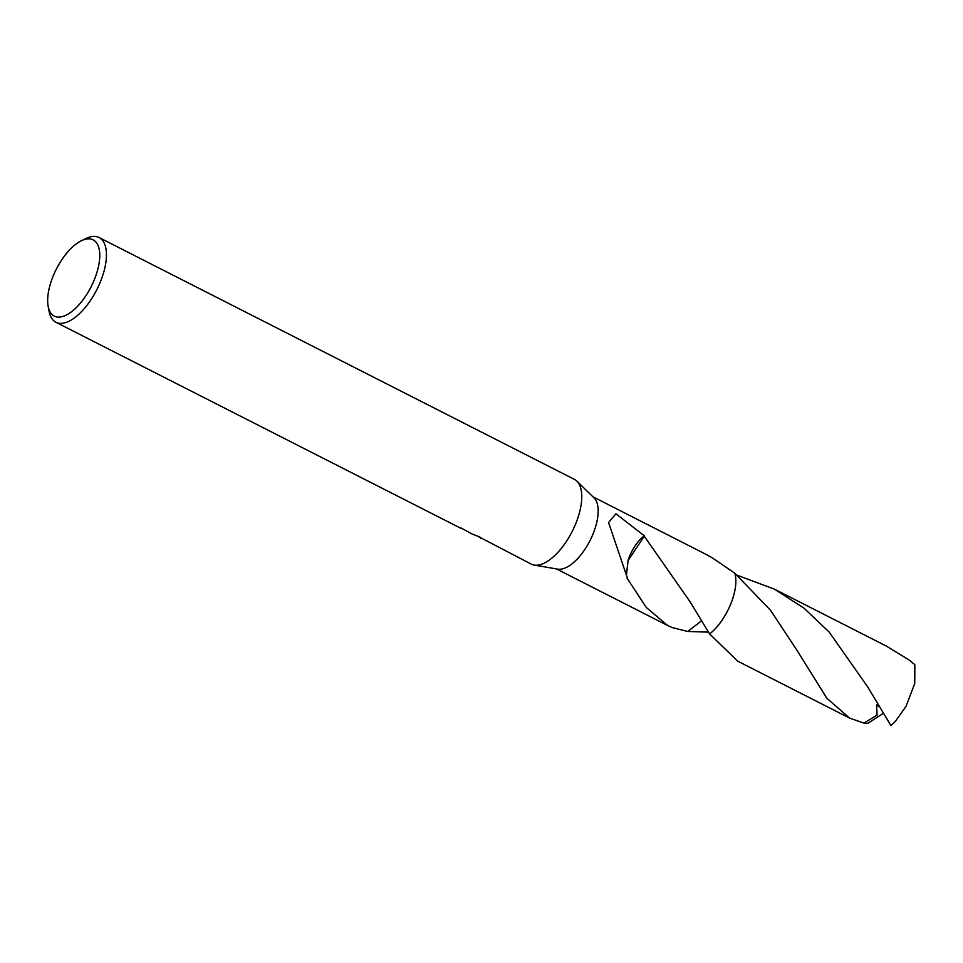 <?xml version="1.0" encoding="UTF-8"?>
<svg xmlns="http://www.w3.org/2000/svg" width="963" height="963" viewBox="0 0 963 963"><rect width="100%" height="100%" fill="white"/><g stroke="black" fill="none" stroke-linecap="round" stroke-linejoin="round"><path stroke-width="1.44" d="M81.494 240.678A42.793 19.489 117 0 1 94.88 241.015A42.793 19.489 117 0 1 88.885 290.874A42.793 19.489 117 0 1 52.544 314.937A42.793 19.489 117 0 1 48.15 306.21A42.793 19.489 117 0 1 81.494 240.678L86.128 238.451A47.548 21.655 117 0 1 99.045 237.512L574.381 479.357A47.548 21.655 117 0 1 576.343 480.669A47.548 21.655 117 0 1 576.861 481.151A47.548 21.655 117 0 1 572.13 531.564A47.548 21.655 117 0 1 534.164 565.076A47.548 21.655 117 0 1 531.263 564.113L478.31 536.523M99.045 237.512A47.548 21.655 117 0 1 101.007 238.824A47.548 21.655 117 0 1 95.602 291.994A47.548 21.655 117 0 1 55.926 322.268A47.548 21.655 117 0 1 53.964 320.956A47.548 21.655 117 0 1 49.077 311.278L48.15 306.21M883.215 713.414L867.868 723.285L863.907 723.069L849.595 718.085L826.868 698.283L797.52 651.144L770.496 610.229L734.805 573.238L712.211 557.758L704.278 553.46L593.052 496.86M701.329 621.003L687.714 631.463L672.222 627.575L667.624 625.493L646.293 607.448L627.082 578.233A40.41 18.405 -63 0 0 627.346 577.884L608.568 522.548L615.887 513.761L644.295 535.777A26.94 12.278 -63 0 0 628.069 560.514L644.271 536.222L690.134 601.887L709.611 633.955L737.754 661.196L849.595 718.085M462.685 528.843L458.797 527.243A47.548 21.655 -63 0 0 461.012 527.965L472.171 534.056L479.803 536.945L480.669 538.377M461.205 528.47L55.926 322.268M626.444 574.755L628.069 560.514M687.714 631.463L708.383 632.137M734.805 573.238A40.41 18.405 117 0 1 709.611 633.955L709.623 633.967A40.422 18.417 117 0 0 734.817 573.25A40.422 18.417 117 0 1 725.608 614.55A40.422 18.417 117 0 1 709.623 633.967M576.861 481.151L594.002 497.799A40.41 18.405 117 0 1 589.982 540.64A40.41 18.405 117 0 1 557.709 569.133L534.164 565.076M867.651 686.824L890.883 725.488A40.41 18.405 117 0 0 895.446 721.275L906.027 706.348L914.742 683.489L914.85 664.699L909.024 659.932L886.249 646.041L774.421 589.139L803.864 608.062L829.143 632.029L867.651 686.824M879.4 706.998L876.571 704.916L877.088 715.112L863.907 723.069M737.309 575.284L774.421 589.139M667.624 625.493L556.397 568.904"/></g></svg>
